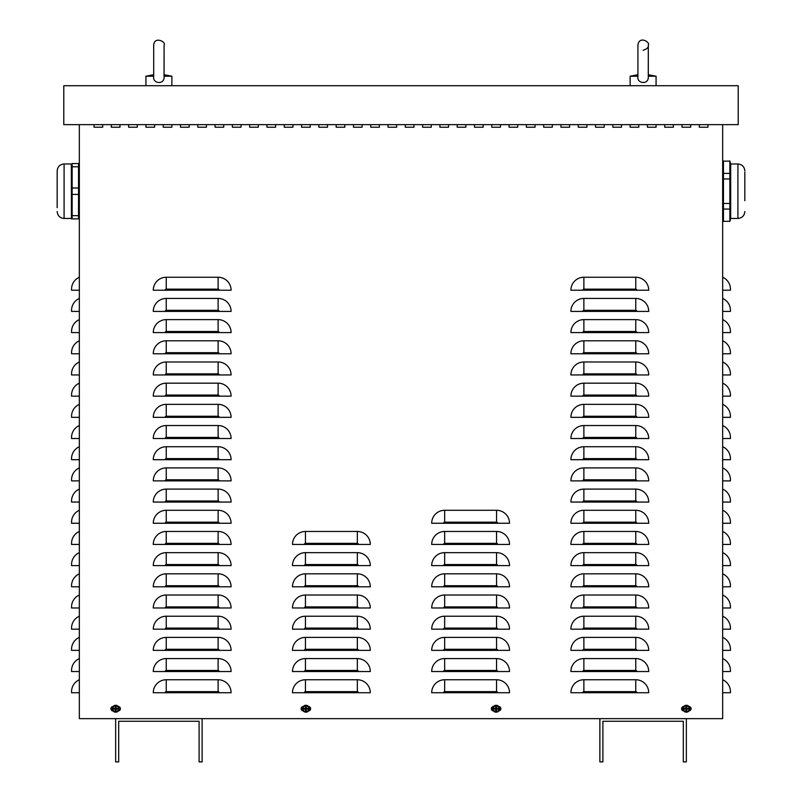 <?xml version="1.0" encoding="UTF-8"?>
<svg xmlns="http://www.w3.org/2000/svg" width="802" height="802" viewBox="0 0 802 802"><rect width="100%" height="100%" fill="white"/><g stroke="black" fill="none" stroke-linecap="round" stroke-linejoin="round"><path stroke-width="1.2" d="M682.021 127.227L682.021 124.641L682.021 127.227L690.662 127.227L682.021 127.227M690.662 124.641L690.662 127.227L690.662 124.641M647.435 127.227L647.435 124.641L647.435 127.227L656.076 127.227L647.435 127.227M656.076 124.641L656.076 127.227L656.076 124.641M612.848 127.227L612.848 124.641L612.848 127.227L621.49 127.227L612.848 127.227M621.49 124.641L621.49 127.227L621.49 124.641M578.262 127.227L578.262 124.641L578.262 127.227L586.904 127.227L578.262 127.227M586.904 124.641L586.904 127.227L586.904 124.641M543.676 127.227L543.676 124.641L543.676 127.227L552.317 127.227L543.676 127.227M552.317 124.641L552.317 127.227L552.317 124.641M509.08 127.227L509.08 124.641L509.08 127.227L517.731 127.227L509.08 127.227M517.731 124.641L517.731 127.227L517.731 124.641M474.493 127.227L474.493 124.641L474.493 127.227L483.145 127.227L474.493 127.227M483.145 124.641L483.145 127.227L483.145 124.641M439.907 127.227L439.907 124.641L439.907 127.227L448.559 127.227L439.907 127.227M448.559 124.641L448.559 127.227L448.559 124.641M405.321 127.227L405.321 124.641L405.321 127.227L413.972 127.227L405.321 127.227M413.972 124.641L413.972 127.227L413.972 124.641M370.735 127.227L370.735 124.641L370.735 127.227L379.386 127.227L370.735 127.227M379.386 124.641L379.386 127.227L379.386 124.641M336.148 127.227L336.148 124.641L336.148 127.227L344.8 127.227L336.148 127.227M344.8 124.641L344.8 127.227L344.8 124.641M301.562 127.227L301.562 124.641L301.562 127.227L310.214 127.227L301.562 127.227M310.214 124.641L310.214 127.227L310.214 124.641M266.976 127.227L266.976 124.641L266.976 127.227L275.627 127.227L266.976 127.227M275.627 124.641L275.627 127.227L275.627 124.641M232.39 127.227L232.39 124.641L232.39 127.227L241.031 127.227L232.39 127.227M241.031 124.641L241.031 127.227L241.031 124.641M197.803 127.227L197.803 124.641L197.803 127.227L206.445 127.227L197.803 127.227M206.445 124.641L206.445 127.227L206.445 124.641M163.217 127.227L163.217 124.641L163.217 127.227L171.859 127.227L163.217 127.227M171.859 124.641L171.859 127.227L171.859 124.641M128.631 127.227L128.631 124.641L128.631 127.227L137.272 127.227L128.631 127.227M137.272 124.641L137.272 127.227L137.272 124.641M94.045 127.227L94.045 124.641L94.045 127.227L102.686 127.227L94.045 127.227M102.686 124.641L102.686 127.227L102.686 124.641M308.59 706.562A2.165 2.165 0 0 1 310.645 708.727A2.165 2.165 0 0 1 308.59 710.883M303.186 710.883A2.165 2.165 0 0 1 301.131 708.727A2.165 2.165 0 0 1 303.186 706.562M689.048 706.562A2.165 2.165 0 0 1 691.093 708.727A2.165 2.165 0 0 1 689.048 710.883M683.645 710.883A2.165 2.165 0 0 1 681.59 708.727A2.165 2.165 0 0 1 683.645 706.562M498.814 706.562A2.165 2.165 0 0 1 500.869 708.727A2.165 2.165 0 0 1 498.814 710.883M493.41 710.883A2.165 2.165 0 0 1 491.355 708.727A2.165 2.165 0 0 1 493.41 706.562M118.355 706.562A2.165 2.165 0 0 1 120.41 708.727A2.165 2.165 0 0 1 118.355 710.883M112.952 710.883A2.165 2.165 0 0 1 110.907 708.727A2.165 2.165 0 0 1 112.952 706.562M111.338 127.227L111.338 124.641L111.338 127.227L119.979 127.227L111.338 127.227M119.979 124.641L119.979 127.227L119.979 124.641M145.924 127.227L145.924 124.641L145.924 127.227L154.565 127.227L145.924 127.227M154.565 124.641L154.565 127.227L154.565 124.641M180.51 127.227L180.51 124.641L180.51 127.227L189.152 127.227L180.51 127.227M189.152 124.641L189.152 127.227L189.152 124.641M215.096 127.227L215.096 124.641L215.096 127.227L223.738 127.227L215.096 127.227M223.738 124.641L223.738 127.227L223.738 124.641M249.683 127.227L249.683 124.641L249.683 127.227L258.324 127.227L249.683 127.227M258.324 124.641L258.324 127.227L258.324 124.641M284.269 127.227L284.269 124.641L284.269 127.227L292.92 127.227L284.269 127.227M292.92 124.641L292.92 127.227L292.92 124.641M318.855 127.227L318.855 124.641L318.855 127.227L327.507 127.227L318.855 127.227M327.507 124.641L327.507 127.227L327.507 124.641M353.441 127.227L353.441 124.641L353.441 127.227L362.093 127.227L353.441 127.227M362.093 124.641L362.093 127.227L362.093 124.641M388.028 127.227L388.028 124.641L388.028 127.227L396.679 127.227L388.028 127.227M396.679 124.641L396.679 127.227L396.679 124.641M422.614 127.227L422.614 124.641L422.614 127.227L431.265 127.227L422.614 127.227M431.265 124.641L431.265 127.227L431.265 124.641M457.2 127.227L457.2 124.641L457.2 127.227L465.852 127.227L457.2 127.227M465.852 124.641L465.852 127.227L465.852 124.641M491.786 127.227L491.786 124.641L491.786 127.227L500.438 127.227L491.786 127.227M500.438 124.641L500.438 127.227L500.438 124.641M526.373 127.227L526.373 124.641L526.373 127.227L535.024 127.227L526.373 127.227M535.024 124.641L535.024 127.227L535.024 124.641M560.969 127.227L560.969 124.641L560.969 127.227L569.61 127.227L560.969 127.227M569.61 124.641L569.61 127.227L569.61 124.641M595.555 127.227L595.555 124.641L595.555 127.227L604.197 127.227L595.555 127.227M604.197 124.641L604.197 127.227L604.197 124.641M630.141 127.227L630.141 124.641L630.141 127.227L638.783 127.227L630.141 127.227M638.783 124.641L638.783 127.227L638.783 124.641M664.728 127.227L664.728 124.641L664.728 127.227L673.369 127.227L664.728 127.227M673.369 124.641L673.369 127.227L673.369 124.641M699.314 127.227L699.314 124.641L699.314 127.227L707.955 127.227L699.314 127.227M707.955 124.641L707.955 127.227L707.955 124.641M79.338 277.251A12.972 12.972 0 0 0 71.558 289.141L71.558 290.224L79.338 290.224M79.338 298.434A12.972 12.972 0 0 0 71.558 310.324L71.558 311.407L79.338 311.407M79.338 319.617A12.972 12.972 0 0 0 71.558 331.507L71.558 332.589L79.338 332.589M79.338 340.8A12.972 12.972 0 0 0 71.558 352.69L71.558 353.772L79.338 353.772M79.338 361.993A12.972 12.972 0 0 0 71.558 373.872L71.558 374.955L79.338 374.955M79.338 383.176A12.972 12.972 0 0 0 71.558 395.065L71.558 396.148L79.338 396.148M79.338 404.358A12.972 12.972 0 0 0 71.558 416.248L71.558 417.331L79.338 417.331M79.338 425.541A12.972 12.972 0 0 0 71.558 437.431L71.558 438.514L79.338 438.514M79.338 446.724A12.972 12.972 0 0 0 71.558 458.614L71.558 459.696L79.338 459.696M79.338 467.907A12.972 12.972 0 0 0 71.558 479.796L71.558 480.879L79.338 480.879M79.338 489.1A12.972 12.972 0 0 0 71.558 500.979L71.558 502.062L79.338 502.062M79.338 510.283A12.972 12.972 0 0 0 71.558 522.172L71.558 523.255L79.338 523.255M79.338 531.465A12.972 12.972 0 0 0 71.558 543.355L71.558 544.438L79.338 544.438M79.338 552.648A12.972 12.972 0 0 0 71.558 564.538L71.558 565.621L79.338 565.621M79.338 573.831A12.972 12.972 0 0 0 71.558 585.721L71.558 586.803L79.338 586.803M79.338 595.014A12.972 12.972 0 0 0 71.558 606.903L71.558 607.986L79.338 607.986M79.338 616.207A12.972 12.972 0 0 0 71.558 628.086L71.558 629.169L79.338 629.169M79.338 637.389A12.972 12.972 0 0 0 71.558 649.279L71.558 650.362L79.338 650.362M79.338 658.572A12.972 12.972 0 0 0 71.558 670.462L71.558 671.545L79.338 671.545M79.338 679.755A12.972 12.972 0 0 0 71.558 691.645L71.558 692.727L79.338 692.727M722.662 277.251A12.972 12.972 0 0 1 730.442 289.141L730.442 290.224L722.662 290.224M722.662 298.434A12.972 12.972 0 0 1 730.442 310.324L730.442 311.407L722.662 311.407M722.662 319.617A12.972 12.972 0 0 1 730.442 331.507L730.442 332.589L722.662 332.589M722.662 340.8A12.972 12.972 0 0 1 730.442 352.69L730.442 353.772L722.662 353.772M722.662 361.993A12.972 12.972 0 0 1 730.442 373.872L730.442 374.955L722.662 374.955M722.662 383.176A12.972 12.972 0 0 1 730.442 395.065L730.442 396.148L722.662 396.148M722.662 404.358A12.972 12.972 0 0 1 730.442 416.248L730.442 417.331L722.662 417.331M722.662 425.541A12.972 12.972 0 0 1 730.442 437.431L730.442 438.514L722.662 438.514M722.662 446.724A12.972 12.972 0 0 1 730.442 458.614L730.442 459.696L722.662 459.696M722.662 467.907A12.972 12.972 0 0 1 730.442 479.796L730.442 480.879L722.662 480.879M722.662 489.1A12.972 12.972 0 0 1 730.442 500.979L730.442 502.062L722.662 502.062M722.662 510.283A12.972 12.972 0 0 1 730.442 522.172L730.442 523.255L722.662 523.255M722.662 531.465A12.972 12.972 0 0 1 730.442 543.355L730.442 544.438L722.662 544.438M722.662 552.648A12.972 12.972 0 0 1 730.442 564.538L730.442 565.621L722.662 565.621M722.662 573.831A12.972 12.972 0 0 1 730.442 585.721L730.442 586.803L722.662 586.803M722.662 595.014A12.972 12.972 0 0 1 730.442 606.903L730.442 607.986L722.662 607.986M722.662 616.207A12.972 12.972 0 0 1 730.442 628.086L730.442 629.169L722.662 629.169M722.662 637.389A12.972 12.972 0 0 1 730.442 649.279L730.442 650.362L722.662 650.362M722.662 658.572A12.972 12.972 0 0 1 730.442 670.462L730.442 671.545L722.662 671.545M722.662 679.755A12.972 12.972 0 0 1 730.442 691.645L730.442 692.727L722.662 692.727M722.662 124.641L722.662 718.662L686.342 718.662L686.342 761.9L683.314 761.9L683.314 721.259L602.903 721.259L602.903 761.9L599.876 761.9L599.876 718.662L202.124 718.662L202.124 761.9L199.096 761.9L199.096 721.259L118.686 721.259L118.686 761.9L115.658 761.9L115.658 718.662L79.338 718.662L79.338 124.641M153.272 290.224A12.972 12.972 0 0 1 166.245 277.251L218.124 277.251A12.972 12.972 0 0 1 231.096 290.224L153.272 290.224M153.272 311.407A12.972 12.972 0 0 1 166.245 298.434L218.124 298.434A12.972 12.972 0 0 1 231.096 311.407L153.272 311.407M153.272 332.589A12.972 12.972 0 0 1 166.245 319.617L218.124 319.617A12.972 12.972 0 0 1 231.096 332.589L153.272 332.589M153.272 353.772A12.972 12.972 0 0 1 166.245 340.8L218.124 340.8A12.972 12.972 0 0 1 231.096 353.772L153.272 353.772M153.272 374.955A12.972 12.972 0 0 1 166.245 361.993L218.124 361.993A12.972 12.972 0 0 1 231.096 374.955L153.272 374.955M153.272 396.148A12.972 12.972 0 0 1 166.245 383.176L218.124 383.176A12.972 12.972 0 0 1 231.096 396.148L153.272 396.148M153.272 417.331A12.972 12.972 0 0 1 166.245 404.358L218.124 404.358A12.972 12.972 0 0 1 231.096 417.331L153.272 417.331M153.272 438.514A12.972 12.972 0 0 1 166.245 425.541L218.124 425.541A12.972 12.972 0 0 1 231.096 438.514L153.272 438.514M153.272 459.696A12.972 12.972 0 0 1 166.245 446.724L218.124 446.724A12.972 12.972 0 0 1 231.096 459.696L153.272 459.696M153.272 480.879A12.972 12.972 0 0 1 166.245 467.907L218.124 467.907A12.972 12.972 0 0 1 231.096 480.879L153.272 480.879M153.272 502.062A12.972 12.972 0 0 1 166.245 489.1L218.124 489.1A12.972 12.972 0 0 1 231.096 502.062L153.272 502.062M153.272 523.255A12.972 12.972 0 0 1 166.245 510.283L218.124 510.283A12.972 12.972 0 0 1 231.096 523.255L153.272 523.255M153.272 544.438A12.972 12.972 0 0 1 166.245 531.465L218.124 531.465A12.972 12.972 0 0 1 231.096 544.438L153.272 544.438M153.272 565.621A12.972 12.972 0 0 1 166.245 552.648L218.124 552.648A12.972 12.972 0 0 1 231.096 565.621L153.272 565.621M153.272 586.803A12.972 12.972 0 0 1 166.245 573.831L218.124 573.831A12.972 12.972 0 0 1 231.096 586.803L153.272 586.803M153.272 607.986A12.972 12.972 0 0 1 166.245 595.014L218.124 595.014A12.972 12.972 0 0 1 231.096 607.986L153.272 607.986M153.272 629.169A12.972 12.972 0 0 1 166.245 616.207L218.124 616.207A12.972 12.972 0 0 1 231.096 629.169L153.272 629.169M153.272 650.362A12.972 12.972 0 0 1 166.245 637.389L218.124 637.389A12.972 12.972 0 0 1 231.096 650.362L153.272 650.362M153.272 671.545A12.972 12.972 0 0 1 166.245 658.572L218.124 658.572A12.972 12.972 0 0 1 231.096 671.545L153.272 671.545M153.272 692.727A12.972 12.972 0 0 1 166.245 679.755L218.124 679.755A12.972 12.972 0 0 1 231.096 692.727L153.272 692.727M292.479 544.438A12.972 12.972 0 0 1 305.452 531.465L357.331 531.465A12.972 12.972 0 0 1 370.303 544.438L292.479 544.438M292.479 565.621A12.972 12.972 0 0 1 305.452 552.648L357.331 552.648A12.972 12.972 0 0 1 370.303 565.621L292.479 565.621M292.479 586.803A12.972 12.972 0 0 1 305.452 573.831L357.331 573.831A12.972 12.972 0 0 1 370.303 586.803L292.479 586.803M292.479 607.986A12.972 12.972 0 0 1 305.452 595.014L357.331 595.014A12.972 12.972 0 0 1 370.303 607.986L292.479 607.986M292.479 629.169A12.972 12.972 0 0 1 305.452 616.207L357.331 616.207A12.972 12.972 0 0 1 370.303 629.169L292.479 629.169M292.479 650.362A12.972 12.972 0 0 1 305.452 637.389L357.331 637.389A12.972 12.972 0 0 1 370.303 650.362L292.479 650.362M292.479 671.545A12.972 12.972 0 0 1 305.452 658.572L357.331 658.572A12.972 12.972 0 0 1 370.303 671.545L292.479 671.545M292.479 692.727A12.972 12.972 0 0 1 305.452 679.755L357.331 679.755A12.972 12.972 0 0 1 370.303 692.727L292.479 692.727M431.697 523.255A12.972 12.972 0 0 1 444.669 510.283L496.548 510.283A12.972 12.972 0 0 1 509.521 523.255L431.697 523.255M431.697 544.438A12.972 12.972 0 0 1 444.669 531.465L496.548 531.465A12.972 12.972 0 0 1 509.521 544.438L431.697 544.438M431.697 565.621A12.972 12.972 0 0 1 444.669 552.648L496.548 552.648A12.972 12.972 0 0 1 509.521 565.621L431.697 565.621M431.697 586.803A12.972 12.972 0 0 1 444.669 573.831L496.548 573.831A12.972 12.972 0 0 1 509.521 586.803L431.697 586.803M431.697 607.986A12.972 12.972 0 0 1 444.669 595.014L496.548 595.014A12.972 12.972 0 0 1 509.521 607.986L431.697 607.986M431.697 629.169A12.972 12.972 0 0 1 444.669 616.207L496.548 616.207A12.972 12.972 0 0 1 509.521 629.169L431.697 629.169M431.697 650.362A12.972 12.972 0 0 1 444.669 637.389L496.548 637.389A12.972 12.972 0 0 1 509.521 650.362L431.697 650.362M431.697 671.545A12.972 12.972 0 0 1 444.669 658.572L496.548 658.572A12.972 12.972 0 0 1 509.521 671.545L431.697 671.545M431.697 692.727A12.972 12.972 0 0 1 444.669 679.755L496.548 679.755A12.972 12.972 0 0 1 509.521 692.727L431.697 692.727M570.904 290.224A12.972 12.972 0 0 1 583.876 277.251L635.755 277.251A12.972 12.972 0 0 1 648.728 290.224L570.904 290.224M570.904 311.407A12.972 12.972 0 0 1 583.876 298.434L635.755 298.434A12.972 12.972 0 0 1 648.728 311.407L570.904 311.407M570.904 332.589A12.972 12.972 0 0 1 583.876 319.617L635.755 319.617A12.972 12.972 0 0 1 648.728 332.589L570.904 332.589M570.904 353.772A12.972 12.972 0 0 1 583.876 340.8L635.755 340.8A12.972 12.972 0 0 1 648.728 353.772L570.904 353.772M570.904 374.955A12.972 12.972 0 0 1 583.876 361.993L635.755 361.993A12.972 12.972 0 0 1 648.728 374.955L570.904 374.955M570.904 396.148A12.972 12.972 0 0 1 583.876 383.176L635.755 383.176A12.972 12.972 0 0 1 648.728 396.148L570.904 396.148M570.904 417.331A12.972 12.972 0 0 1 583.876 404.358L635.755 404.358A12.972 12.972 0 0 1 648.728 417.331L570.904 417.331M570.904 438.514A12.972 12.972 0 0 1 583.876 425.541L635.755 425.541A12.972 12.972 0 0 1 648.728 438.514L570.904 438.514M570.904 459.696A12.972 12.972 0 0 1 583.876 446.724L635.755 446.724A12.972 12.972 0 0 1 648.728 459.696L570.904 459.696M570.904 480.879A12.972 12.972 0 0 1 583.876 467.907L635.755 467.907A12.972 12.972 0 0 1 648.728 480.879L570.904 480.879M570.904 502.062A12.972 12.972 0 0 1 583.876 489.1L635.755 489.1A12.972 12.972 0 0 1 648.728 502.062L570.904 502.062M570.904 523.255A12.972 12.972 0 0 1 583.876 510.283L635.755 510.283A12.972 12.972 0 0 1 648.728 523.255L570.904 523.255M570.904 544.438A12.972 12.972 0 0 1 583.876 531.465L635.755 531.465A12.972 12.972 0 0 1 648.728 544.438L570.904 544.438M570.904 565.621A12.972 12.972 0 0 1 583.876 552.648L635.755 552.648A12.972 12.972 0 0 1 648.728 565.621L570.904 565.621M570.904 586.803A12.972 12.972 0 0 1 583.876 573.831L635.755 573.831A12.972 12.972 0 0 1 648.728 586.803L570.904 586.803M570.904 607.986A12.972 12.972 0 0 1 583.876 595.014L635.755 595.014A12.972 12.972 0 0 1 648.728 607.986L570.904 607.986M570.904 629.169A12.972 12.972 0 0 1 583.876 616.207L635.755 616.207A12.972 12.972 0 0 1 648.728 629.169L570.904 629.169M570.904 650.362A12.972 12.972 0 0 1 583.876 637.389L635.755 637.389A12.972 12.972 0 0 1 648.728 650.362L570.904 650.362M570.904 671.545A12.972 12.972 0 0 1 583.876 658.572L635.755 658.572A12.972 12.972 0 0 1 648.728 671.545L570.904 671.545M570.904 692.727A12.972 12.972 0 0 1 583.876 679.755L635.755 679.755A12.972 12.972 0 0 1 648.728 692.727L570.904 692.727M686.342 718.662L599.876 718.662M202.124 718.662L115.658 718.662M63.779 85.724L63.779 124.641L738.221 124.641L738.221 85.724L63.779 85.724M744.827 200.731L744.827 172.189M730.101 172.189L730.02 161.884M723.234 210.234L722.772 215.558L723.464 221.312L723.464 209.051L729.86 209.051L729.86 221.312L723.464 221.312L729.86 221.312M723.464 173.382L723.464 161.122L729.86 161.122L729.86 173.382L723.464 173.382L723.464 178.956L729.86 178.956L729.86 203.477L723.464 203.477L723.464 178.956M729.86 221.482L730.672 218.455L730.672 163.979L737.91 163.979C742.111 164.39 744.416 166.696 744.827 170.896M729.86 209.051L729.86 203.477M729.86 178.956L729.86 173.382M723.464 209.051L723.464 203.477M723.464 161.122L729.86 161.122M57.173 207.688L57.173 170.896L57.173 207.688M78.536 194.435L78.536 215.668L72.14 215.668L72.14 194.435L78.536 194.435L78.536 187.999L72.14 187.999L72.14 166.766L78.536 166.766L78.536 187.999M72.14 215.668L72.14 218.886L78.536 218.886L78.536 215.618M78.676 214.425L79.057 210.234M71.619 210.234L71.859 213.152M71.99 168.009L71.619 172.189M79.057 172.189L78.817 169.282M78.536 166.766L78.536 163.548L72.14 163.548L72.14 166.766M71.328 218.455L64.09 218.455L64.09 163.979L71.328 163.979L71.448 218.886M72.14 187.999L72.14 194.435M637.921 74.736L630.141 76.21L637.921 76.21L637.921 76.972L637.921 45.082C639.284 35.258 650.542 42.406 648.297 45.082L648.297 45.082C650.542 42.406 639.284 35.258 637.921 45.082M637.951 76.21C636.166 83.719 649.309 85.423 648.267 76.21L648.297 45.082C648.828 47.238 647.094 48.962 643.104 50.275M648.297 76.21L656.076 76.21L656.076 85.724M648.297 45.082L648.297 74.736L648.297 45.082L648.297 74.736L656.076 76.21M153.703 74.736L145.924 76.21L153.703 76.21M153.703 76.972L153.733 76.21C151.949 83.719 165.092 85.423 164.049 76.21L164.079 45.082C166.656 42.125 154.385 35.739 153.703 45.082L153.703 76.922M164.079 76.21L171.859 76.21L171.859 85.724M153.703 45.082C154.385 35.739 166.656 42.125 164.079 45.082L164.079 74.736L164.079 45.082L164.079 74.736L171.859 76.21M495.897 709.88A1.183 1.183 0 0 0 496.328 709.88L496.448 710.572L496.448 709.299L497.962 709.048L497.27 708.938A1.183 1.183 0 0 0 497.27 708.507L496.298 708.146L496.448 706.873A1.885 1.885 0 0 0 495.786 706.873L495.536 708.397L494.263 708.397L494.954 708.507A1.183 1.183 0 0 0 494.954 708.938L495.937 709.299L495.786 710.572A1.885 1.885 0 0 0 496.448 710.572M497.27 708.507L497.962 708.397L496.689 708.397L496.448 706.873M497.962 709.048A1.885 1.885 0 0 0 497.962 708.397M496.328 707.564A1.183 1.183 0 0 0 495.897 707.564L495.786 706.873M494.954 708.938L494.263 709.048L495.786 709.299L495.786 710.572M494.263 708.397A1.885 1.885 0 0 0 494.263 709.048M493.24 708.727A2.877 2.877 0 0 1 497.551 706.231A2.877 2.877 0 0 1 497.551 711.214A2.877 2.877 0 0 1 493.24 708.727M496.117 705.269A3.459 3.459 0 0 1 499.105 710.452A3.459 3.459 0 0 1 493.12 710.452A3.459 3.459 0 0 1 496.117 705.269M496.328 709.88L497.27 708.938M495.897 707.564L494.954 708.507M686.121 709.88A1.183 1.183 0 0 0 686.562 709.88L686.672 710.572L686.672 709.299L688.196 709.048L687.504 708.938A1.183 1.183 0 0 0 687.504 708.507L686.522 708.146L686.672 706.873A1.885 1.885 0 0 0 686.011 706.873L685.77 708.397L684.487 708.397L685.179 708.507A1.183 1.183 0 0 0 685.179 708.938L686.161 709.299L686.011 710.572A1.885 1.885 0 0 0 686.672 710.572M687.504 708.507L688.196 708.397L686.913 708.397L686.672 706.873M688.196 709.048A1.885 1.885 0 0 0 688.196 708.397M686.562 707.564A1.183 1.183 0 0 0 686.121 707.564L686.011 706.873M685.179 708.938L684.487 709.048L685.77 709.058L686.011 710.572M684.487 708.397A1.885 1.885 0 0 0 684.487 709.048M683.464 708.727A2.877 2.877 0 0 1 687.785 706.231A2.877 2.877 0 0 1 687.785 711.214A2.877 2.877 0 0 1 683.464 708.727M686.342 705.269A3.459 3.459 0 0 1 689.339 710.452A3.459 3.459 0 0 1 683.344 710.452A3.459 3.459 0 0 1 686.342 705.269M686.562 709.88L687.504 708.938M686.121 707.564L685.179 708.507M115.438 709.88A1.183 1.183 0 0 0 115.879 709.88L115.989 710.572L116.23 709.058L117.513 709.048L116.821 708.938A1.183 1.183 0 0 0 116.821 708.507L115.839 708.146L115.989 706.873A1.885 1.885 0 0 0 115.328 706.873L115.087 708.397L113.804 708.397L114.496 708.507A1.183 1.183 0 0 0 114.496 708.938L115.478 709.299L115.328 710.572A1.885 1.885 0 0 0 115.989 710.572M116.821 708.507L117.513 708.397L116.23 708.397L115.989 706.873M117.513 709.048A1.885 1.885 0 0 0 117.513 708.397M115.879 707.564A1.183 1.183 0 0 0 115.438 707.564L115.328 706.873M114.496 708.938L113.804 709.048L115.087 709.058L115.328 710.572M113.804 708.397A1.885 1.885 0 0 0 113.804 709.048M112.781 708.727A2.877 2.877 0 0 1 117.092 706.231A2.877 2.877 0 0 1 117.092 711.214A2.877 2.877 0 0 1 112.781 708.727M115.658 705.269A3.459 3.459 0 0 1 118.656 710.452A3.459 3.459 0 0 1 112.661 710.452A3.459 3.459 0 0 1 115.658 705.269M115.879 709.88L116.821 708.938M115.438 707.564L114.496 708.507M305.672 709.88A1.183 1.183 0 0 0 306.103 709.88L306.214 710.572L306.214 709.299L307.737 709.048L307.046 708.938A1.183 1.183 0 0 0 307.046 708.507L306.063 708.146L306.214 706.873A1.885 1.885 0 0 0 305.552 706.873L305.311 708.397L304.038 708.397L304.73 708.507A1.183 1.183 0 0 0 304.73 708.938L305.702 709.299L305.552 710.572A1.885 1.885 0 0 0 306.214 710.572M307.046 708.507L307.737 708.397L306.464 708.397L306.214 706.873M307.737 709.048A1.885 1.885 0 0 0 307.737 708.397M306.103 707.564A1.183 1.183 0 0 0 305.672 707.564L305.552 706.873M304.73 708.938L304.038 709.048L305.552 709.299L305.552 710.572M304.038 708.397A1.885 1.885 0 0 0 304.038 709.048M303.006 708.727A2.877 2.877 0 0 1 307.326 706.231A2.877 2.877 0 0 1 307.326 711.214A2.877 2.877 0 0 1 303.006 708.727M305.883 705.269A3.459 3.459 0 0 1 308.88 710.452A3.459 3.459 0 0 1 302.895 710.452A3.459 3.459 0 0 1 305.883 705.269M306.103 709.88L307.046 708.938M305.672 707.564L304.73 708.507M218.124 277.251L218.124 289.141L166.245 289.141L166.245 277.251M166.245 289.141A1.083 1.083 0 0 0 165.162 290.224M218.124 289.141A1.083 1.083 0 0 1 219.207 290.224M218.124 298.434L218.124 310.324L166.245 310.324L166.245 298.434M166.245 310.324A1.083 1.083 0 0 0 165.162 311.407M218.124 310.324A1.083 1.083 0 0 1 219.207 311.407M218.124 319.617L218.124 331.507L166.245 331.507L166.245 319.617M166.245 331.507A1.083 1.083 0 0 0 165.162 332.589M218.124 331.507A1.083 1.083 0 0 1 219.207 332.589M218.124 340.8L218.124 352.69L166.245 352.69L166.245 340.8M166.245 352.69A1.083 1.083 0 0 0 165.162 353.772M218.124 352.69A1.083 1.083 0 0 1 219.207 353.772M218.124 361.993L218.124 373.872L166.245 373.872L166.245 361.993M166.245 373.872A1.083 1.083 0 0 0 165.162 374.955M218.124 373.872A1.083 1.083 0 0 1 219.207 374.955M218.124 383.176L218.124 395.065L166.245 395.065L166.245 383.176M166.245 395.065A1.083 1.083 0 0 0 165.162 396.148M218.124 395.065A1.083 1.083 0 0 1 219.207 396.148M218.124 404.358L218.124 416.248L166.245 416.248L166.245 404.358M166.245 416.248A1.083 1.083 0 0 0 165.162 417.331M218.124 416.248A1.083 1.083 0 0 1 219.207 417.331M218.124 425.541L218.124 437.431L166.245 437.431L166.245 425.541M166.245 437.431A1.083 1.083 0 0 0 165.162 438.514M218.124 437.431A1.083 1.083 0 0 1 219.207 438.514M218.124 446.724L218.124 458.614L166.245 458.614L166.245 446.724M166.245 458.614A1.083 1.083 0 0 0 165.162 459.696M218.124 458.614A1.083 1.083 0 0 1 219.207 459.696M218.124 467.907L218.124 479.796L166.245 479.796L166.245 467.907M166.245 479.796A1.083 1.083 0 0 0 165.162 480.879M218.124 479.796A1.083 1.083 0 0 1 219.207 480.879M218.124 489.1L218.124 500.979L166.245 500.979L166.245 489.1M166.245 500.979A1.083 1.083 0 0 0 165.162 502.062M218.124 500.979A1.083 1.083 0 0 1 219.207 502.062M218.124 510.283L218.124 522.172L166.245 522.172L166.245 510.283M166.245 522.172A1.083 1.083 0 0 0 165.162 523.255M218.124 522.172A1.083 1.083 0 0 1 219.207 523.255M218.124 531.465L218.124 543.355L166.245 543.355L166.245 531.465M166.245 543.355A1.083 1.083 0 0 0 165.162 544.438M218.124 543.355A1.083 1.083 0 0 1 219.207 544.438M218.124 552.648L218.124 564.538L166.245 564.538L166.245 552.648M166.245 564.538A1.083 1.083 0 0 0 165.162 565.621M218.124 564.538A1.083 1.083 0 0 1 219.207 565.621M218.124 573.831L218.124 585.721L166.245 585.721L166.245 573.831M166.245 585.721A1.083 1.083 0 0 0 165.162 586.803M218.124 585.721A1.083 1.083 0 0 1 219.207 586.803M218.124 595.014L218.124 606.903L166.245 606.903L166.245 595.014M166.245 606.903A1.083 1.083 0 0 0 165.162 607.986M218.124 606.903A1.083 1.083 0 0 1 219.207 607.986M218.124 616.207L218.124 628.086L166.245 628.086L166.245 616.207M166.245 628.086A1.083 1.083 0 0 0 165.162 629.169M218.124 628.086A1.083 1.083 0 0 1 219.207 629.169M218.124 637.389L218.124 649.279L166.245 649.279L166.245 637.389M166.245 649.279A1.083 1.083 0 0 0 165.162 650.362M218.124 649.279A1.083 1.083 0 0 1 219.207 650.362M218.124 658.572L218.124 670.462L166.245 670.462L166.245 658.572M166.245 670.462A1.083 1.083 0 0 0 165.162 671.545M218.124 670.462A1.083 1.083 0 0 1 219.207 671.545M218.124 679.755L218.124 691.645L166.245 691.645L166.245 679.755M166.245 691.645A1.083 1.083 0 0 0 165.162 692.727M218.124 691.645A1.083 1.083 0 0 1 219.207 692.727M357.331 531.465L357.331 543.355L305.452 543.355L305.452 531.465M305.452 543.355A1.083 1.083 0 0 0 304.369 544.438M357.331 543.355A1.083 1.083 0 0 1 358.414 544.438M357.331 552.648L357.331 564.538L305.452 564.538L305.452 552.648M305.452 564.538A1.083 1.083 0 0 0 304.369 565.621M357.331 564.538A1.083 1.083 0 0 1 358.414 565.621M357.331 573.831L357.331 585.721L305.452 585.721L305.452 573.831M305.452 585.721A1.083 1.083 0 0 0 304.369 586.803M357.331 585.721A1.083 1.083 0 0 1 358.414 586.803M357.331 595.014L357.331 606.903L305.452 606.903L305.452 595.014M305.452 606.903A1.083 1.083 0 0 0 304.369 607.986M357.331 606.903A1.083 1.083 0 0 1 358.414 607.986M357.331 616.207L357.331 628.086L305.452 628.086L305.452 616.207M305.452 628.086A1.083 1.083 0 0 0 304.369 629.169M357.331 628.086A1.083 1.083 0 0 1 358.414 629.169M357.331 637.389L357.331 649.279L305.452 649.279L305.452 637.389M305.452 649.279A1.083 1.083 0 0 0 304.369 650.362M357.331 649.279A1.083 1.083 0 0 1 358.414 650.362M357.331 658.572L357.331 670.462L305.452 670.462L305.452 658.572M305.452 670.462A1.083 1.083 0 0 0 304.369 671.545M357.331 670.462A1.083 1.083 0 0 1 358.414 671.545M357.331 679.755L357.331 691.645L305.452 691.645L305.452 679.755M305.452 691.645A1.083 1.083 0 0 0 304.369 692.727M357.331 691.645A1.083 1.083 0 0 1 358.414 692.727M496.548 510.283L496.548 522.172L444.669 522.172L444.669 510.283M444.669 522.172A1.083 1.083 0 0 0 443.586 523.255M496.548 522.172A1.083 1.083 0 0 1 497.631 523.255M496.548 531.465L496.548 543.355L444.669 543.355L444.669 531.465M444.669 543.355A1.083 1.083 0 0 0 443.586 544.438M496.548 543.355A1.083 1.083 0 0 1 497.631 544.438M496.548 552.648L496.548 564.538L444.669 564.538L444.669 552.648M444.669 564.538A1.083 1.083 0 0 0 443.586 565.621M496.548 564.538A1.083 1.083 0 0 1 497.631 565.621M496.548 573.831L496.548 585.721L444.669 585.721L444.669 573.831M444.669 585.721A1.083 1.083 0 0 0 443.586 586.803M496.548 585.721A1.083 1.083 0 0 1 497.631 586.803M496.548 595.014L496.548 606.903L444.669 606.903L444.669 595.014M444.669 606.903A1.083 1.083 0 0 0 443.586 607.986M496.548 606.903A1.083 1.083 0 0 1 497.631 607.986M496.548 616.207L496.548 628.086L444.669 628.086L444.669 616.207M444.669 628.086A1.083 1.083 0 0 0 443.586 629.169M496.548 628.086A1.083 1.083 0 0 1 497.631 629.169M496.548 637.389L496.548 649.279L444.669 649.279L444.669 637.389M444.669 649.279A1.083 1.083 0 0 0 443.586 650.362M496.548 649.279A1.083 1.083 0 0 1 497.631 650.362M496.548 658.572L496.548 670.462L444.669 670.462L444.669 658.572M444.669 670.462A1.083 1.083 0 0 0 443.586 671.545M496.548 670.462A1.083 1.083 0 0 1 497.631 671.545M496.548 679.755L496.548 691.645L444.669 691.645L444.669 679.755M444.669 691.645A1.083 1.083 0 0 0 443.586 692.727M496.548 691.645A1.083 1.083 0 0 1 497.631 692.727M635.755 277.251L635.755 289.141L583.876 289.141L583.876 277.251M583.876 289.141A1.083 1.083 0 0 0 582.793 290.224M635.755 289.141A1.083 1.083 0 0 1 636.838 290.224M635.755 298.434L635.755 310.324L583.876 310.324L583.876 298.434M583.876 310.324A1.083 1.083 0 0 0 582.793 311.407M635.755 310.324A1.083 1.083 0 0 1 636.838 311.407M635.755 319.617L635.755 331.507L583.876 331.507L583.876 319.617M583.876 331.507A1.083 1.083 0 0 0 582.793 332.589M635.755 331.507A1.083 1.083 0 0 1 636.838 332.589M635.755 340.8L635.755 352.69L583.876 352.69L583.876 340.8M583.876 352.69A1.083 1.083 0 0 0 582.793 353.772M635.755 352.69A1.083 1.083 0 0 1 636.838 353.772M635.755 361.993L635.755 373.872L583.876 373.872L583.876 361.993M583.876 373.872A1.083 1.083 0 0 0 582.793 374.955M635.755 373.872A1.083 1.083 0 0 1 636.838 374.955M635.755 383.176L635.755 395.065L583.876 395.065L583.876 383.176M583.876 395.065A1.083 1.083 0 0 0 582.793 396.148M635.755 395.065A1.083 1.083 0 0 1 636.838 396.148M635.755 404.358L635.755 416.248L583.876 416.248L583.876 404.358M583.876 416.248A1.083 1.083 0 0 0 582.793 417.331M635.755 416.248A1.083 1.083 0 0 1 636.838 417.331M635.755 425.541L635.755 437.431L583.876 437.431L583.876 425.541M583.876 437.431A1.083 1.083 0 0 0 582.793 438.514M635.755 437.431A1.083 1.083 0 0 1 636.838 438.514M635.755 446.724L635.755 458.614L583.876 458.614L583.876 446.724M583.876 458.614A1.083 1.083 0 0 0 582.793 459.696M635.755 458.614A1.083 1.083 0 0 1 636.838 459.696M635.755 467.907L635.755 479.796L583.876 479.796L583.876 467.907M583.876 479.796A1.083 1.083 0 0 0 582.793 480.879M635.755 479.796A1.083 1.083 0 0 1 636.838 480.879M635.755 489.1L635.755 500.979L583.876 500.979L583.876 489.1M583.876 500.979A1.083 1.083 0 0 0 582.793 502.062M635.755 500.979A1.083 1.083 0 0 1 636.838 502.062M635.755 510.283L635.755 522.172L583.876 522.172L583.876 510.283M583.876 522.172A1.083 1.083 0 0 0 582.793 523.255M635.755 522.172A1.083 1.083 0 0 1 636.838 523.255M635.755 531.465L635.755 543.355L583.876 543.355L583.876 531.465M583.876 543.355A1.083 1.083 0 0 0 582.793 544.438M635.755 543.355A1.083 1.083 0 0 1 636.838 544.438M635.755 552.648L635.755 564.538L583.876 564.538L583.876 552.648M583.876 564.538A1.083 1.083 0 0 0 582.793 565.621M635.755 564.538A1.083 1.083 0 0 1 636.838 565.621M635.755 573.831L635.755 585.721L583.876 585.721L583.876 573.831M583.876 585.721A1.083 1.083 0 0 0 582.793 586.803M635.755 585.721A1.083 1.083 0 0 1 636.838 586.803M635.755 595.014L635.755 606.903L583.876 606.903L583.876 595.014M583.876 606.903A1.083 1.083 0 0 0 582.793 607.986M635.755 606.903A1.083 1.083 0 0 1 636.838 607.986M635.755 616.207L635.755 628.086L583.876 628.086L583.876 616.207M583.876 628.086A1.083 1.083 0 0 0 582.793 629.169M635.755 628.086A1.083 1.083 0 0 1 636.838 629.169M635.755 637.389L635.755 649.279L583.876 649.279L583.876 637.389M583.876 649.279A1.083 1.083 0 0 0 582.793 650.362M635.755 649.279A1.083 1.083 0 0 1 636.838 650.362M635.755 658.572L635.755 670.462L583.876 670.462L583.876 658.572M583.876 670.462A1.083 1.083 0 0 0 582.793 671.545M635.755 670.462A1.083 1.083 0 0 1 636.838 671.545M635.755 679.755L635.755 691.645L583.876 691.645L583.876 679.755M583.876 691.645A1.083 1.083 0 0 0 582.793 692.727M635.755 691.645A1.083 1.083 0 0 1 636.838 692.727M730.672 218.455L737.91 218.455L737.91 163.979M496.438 710.402A1.704 1.704 0 0 1 495.796 710.402M497.791 708.407A1.704 1.704 0 0 1 497.791 709.038M495.796 707.043A1.704 1.704 0 0 1 496.438 707.043M494.443 709.038A1.704 1.704 0 0 1 494.443 708.407M492.689 708.727A3.429 3.429 0 0 0 496.117 712.146A3.429 3.429 0 0 0 499.536 708.727A3.429 3.429 0 0 0 496.117 705.299A3.429 3.429 0 0 0 492.689 708.727M686.662 710.402A1.704 1.704 0 0 1 686.021 710.402M688.016 708.407A1.704 1.704 0 0 1 688.016 709.038M686.021 707.043A1.704 1.704 0 0 1 686.662 707.043M684.667 709.038A1.704 1.704 0 0 1 684.667 708.407M682.913 708.727A3.429 3.429 0 0 0 686.342 712.146A3.429 3.429 0 0 0 689.77 708.727A3.429 3.429 0 0 0 686.342 705.299A3.429 3.429 0 0 0 682.913 708.727M115.979 710.402A1.704 1.704 0 0 1 115.338 710.402M117.333 708.407A1.704 1.704 0 0 1 117.333 709.038M115.338 707.043A1.704 1.704 0 0 1 115.979 707.043M113.984 709.038A1.704 1.704 0 0 1 113.984 708.407M112.23 708.727A3.429 3.429 0 0 0 115.658 712.146A3.429 3.429 0 0 0 119.087 708.727A3.429 3.429 0 0 0 115.658 705.299A3.429 3.429 0 0 0 112.23 708.727M306.204 710.402A1.704 1.704 0 0 1 305.562 710.402M307.557 708.407A1.704 1.704 0 0 1 307.557 709.038M305.562 707.043A1.704 1.704 0 0 1 306.204 707.043M304.209 709.038A1.704 1.704 0 0 1 304.209 708.407M302.464 708.727A3.429 3.429 0 0 0 305.883 712.146A3.429 3.429 0 0 0 309.311 708.727A3.429 3.429 0 0 0 305.883 705.299A3.429 3.429 0 0 0 302.464 708.727M737.91 218.455C742.111 218.044 744.416 215.738 744.827 211.538M722.662 218.455L723.464 221.482M722.662 163.979L723.464 160.951M730.672 163.979L729.86 160.951M64.09 218.455C59.889 218.044 57.584 215.738 57.173 211.538M64.09 163.979C59.889 164.39 57.584 166.696 57.173 170.896M630.141 85.724L630.141 76.21M145.924 85.724L145.924 76.21"/></g></svg>
